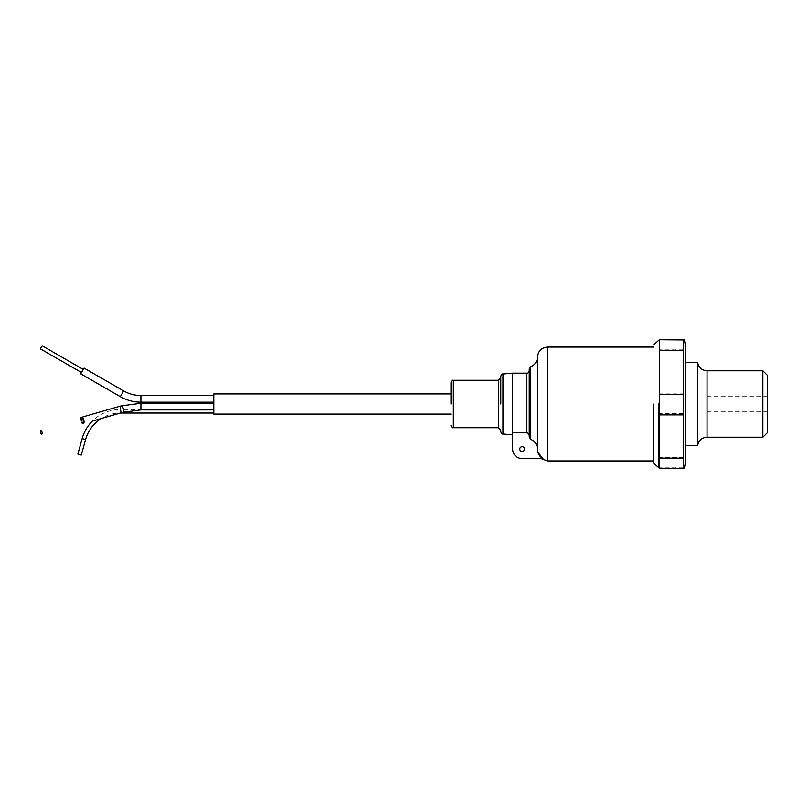 <?xml version="1.0" encoding="UTF-8"?>
<svg xmlns="http://www.w3.org/2000/svg" width="808" height="808" viewBox="0 0 808 808"><rect width="100%" height="100%" fill="white"/><g stroke="black" fill="none" stroke-linecap="round" stroke-linejoin="round"><path stroke-width="0.61" stroke-dasharray="4.04 3.03" d="M697.637 362.499L697.637 445.501M762.853 370.791L762.853 437.209M767.6 375.538L767.6 432.462M685.77 404L685.77 445.501L685.77 404M707.121 404L707.121 396.173L707.121 404M659.682 404L659.682 467.448L659.682 404M658.51 404L658.5 467.448L658.51 404M653.753 404L653.753 463.297L653.753 404M767.6 404L767.6 411.827L767.6 404M685.77 460.924L685.77 347.076M684.356 468.044L683.406 467.812L683.406 339.744M683.406 349.864L659.682 349.864L659.682 339.744M659.682 349.864L659.682 393.112L683.406 393.112M683.406 413.676L659.682 413.676L659.682 393.112M659.682 413.676L659.682 457.379L683.406 457.379M683.406 467.812L659.682 467.812L659.682 457.379M530.745 366.771L530.745 439.289C535.037 441.34 537.3 444.754 537.542 449.541L537.542 356.934M530.745 439.289L529.24 436.946L529.24 387.355M500.778 404L500.778 376.376L500.778 404M450.975 404L450.975 382.659L450.975 404M519.756 449.066A2.373 2.373 0 0 1 522.12 446.693A2.373 2.373 0 0 1 524.493 449.066A2.373 2.373 0 0 1 522.12 451.44A2.373 2.373 0 0 1 519.756 449.066M526.866 373.165L526.866 432.462L512.636 432.462L512.636 373.165M512.636 432.462L512.636 449.066A9.484 9.484 0 0 0 522.12 458.55L542.956 458.55C540.34 458.55 540.34 458.55 542.956 458.55C540.34 458.55 540.34 458.55 542.956 458.55M526.866 432.462L529.24 435.017L529.24 436.946L529.24 410.121M529.24 409.06L529.24 404M40.491 432.341A1.778 0.768 73.9 0 0 41.784 434.058A1.778 0.768 73.9 0 0 42.077 432.341A1.778 0.768 73.9 0 0 40.794 430.634A1.778 0.768 73.9 0 0 40.491 432.341M83.194 420.514A1.778 0.768 -106.1 0 1 82.891 422.22A1.778 0.768 -106.1 0 1 81.598 420.514A1.778 0.768 -106.1 0 1 81.901 418.796A1.778 0.768 -106.1 0 1 83.194 420.514M81.598 420.514A1.778 0.768 -106.1 0 0 82.891 422.22L81.719 422.554A3.323 1.434 73.9 0 1 80.911 420.514A3.323 1.434 73.9 0 0 83.315 423.695A3.323 1.434 73.9 0 0 83.88 420.514A3.323 1.434 73.9 0 0 81.477 417.322A3.323 1.434 73.9 0 0 80.911 420.514A3.323 1.434 73.9 0 1 80.739 419.13L81.901 418.796A1.778 0.768 -106.1 0 0 81.598 420.514M213.797 414.08L213.797 393.92M213.797 406.586L213.797 403.263L213.797 406.586M213.797 411.242L213.797 413.029L213.797 411.242M213.797 403.263L140.915 403.263L140.915 409.898L140.915 406.586L140.915 409.898L122.897 412.302A3.323 1.434 73.9 0 1 120.503 409.111A3.323 1.434 73.9 0 0 122.897 412.302L120.392 413.029A36.168 36.168 0 0 0 101.242 418.534L92.354 421.099A39.723 39.723 0 0 1 120.442 409.464L120.442 413.009M81.295 455.045L77.861 454.106M213.797 398.839L213.797 402.162L213.797 398.839M80.739 373.862L84.052 368.105M81.507 372.528L83.285 369.438L81.507 372.528M40.4 348.854L42.178 345.774M707.05 437.209L707.05 370.791M547.501 460.924L547.501 347.076M502.94 433.987L502.94 374.013M498.405 380.285L498.405 427.715M453.339 427.715L453.339 380.285M120.442 413.029L120.442 409.464L213.797 409.464M120.503 409.111A3.323 1.434 73.9 0 1 120.321 407.676A3.323 1.434 73.9 0 1 121.059 405.919A3.323 1.434 73.9 0 0 120.321 407.676A3.323 1.434 73.9 0 0 120.503 409.111M85.577 439.562L82.143 438.613M122.897 412.302A3.323 1.434 73.9 0 0 123.634 410.555A3.323 1.434 73.9 0 0 123.462 409.111A3.323 1.434 73.9 0 0 121.059 405.919L81.477 417.322M140.915 402.162L140.915 395.516M120.321 396.657L123.634 390.9M707.121 396.173L767.6 396.173M707.121 411.827L767.6 411.827M140.915 409.898L213.797 409.898"/><path stroke-width="1.21" d="M697.637 445.501L697.637 362.499C698.698 367.61 701.829 370.377 707.05 370.791L707.05 437.209C701.829 437.623 698.698 440.39 697.637 445.501L685.77 445.501M762.853 370.791L767.6 375.538L767.6 432.462L762.853 437.209L762.853 370.791L707.05 370.791M684.356 339.956L659.682 339.744L684.356 339.956L685.77 347.076L685.77 460.924L684.356 468.044L683.406 468.256L683.406 458.136L659.682 458.136L659.682 468.256L683.406 468.256M683.406 340.188L683.406 458.136M683.406 394.324L659.682 394.324L659.682 414.888L683.406 414.888M658.51 404L658.5 467.448L658.51 404M653.753 404L653.753 463.297L653.753 404M659.682 394.324L659.682 350.621L683.406 350.621M659.682 340.188L659.682 350.621M659.682 458.136L659.682 414.888M512.636 434.835L502.94 433.987L502.94 374.013L512.636 373.165L512.636 432.462L526.866 432.462L529.24 435.017L529.24 368.983L529.24 436.946L530.745 439.289L530.745 366.771L529.24 368.983M500.778 404L500.778 376.376L500.778 404M450.975 404L450.975 382.659L450.975 404M519.756 449.066A2.373 2.373 0 0 1 522.12 446.693A2.373 2.373 0 0 1 524.493 449.066A2.373 2.373 0 0 1 522.12 451.44A2.373 2.373 0 0 1 519.756 449.066M537.926 452.258L537.542 449.541C537.694 453.541 539.502 456.54 542.956 458.55L537.936 452.318M653.753 460.924L547.501 460.924L547.501 347.076C541.501 347.662 538.178 350.945 537.542 356.934L537.542 449.541C537.32 444.774 535.058 441.36 530.745 439.289M512.636 432.462L512.636 449.066A9.484 9.484 0 0 0 522.12 458.55L542.956 458.55M529.24 410.121L529.24 409.06M42.077 432.341A1.778 0.768 73.9 0 1 41.784 434.058A1.778 0.768 73.9 0 1 40.491 432.341A1.778 0.768 73.9 0 1 40.794 430.634A1.778 0.768 73.9 0 1 42.077 432.341M82.891 422.22A1.778 0.768 -106.1 0 0 83.194 420.514A1.778 0.768 -106.1 0 0 81.901 418.796L80.739 419.13A3.323 1.434 73.9 0 1 81.477 417.322A3.323 1.434 73.9 0 1 83.88 420.514A3.323 1.434 73.9 0 1 83.315 423.695A3.323 1.434 73.9 0 1 81.719 422.554L82.891 422.22M450.975 393.92L213.797 393.92L213.797 414.08L450.975 414.08M120.442 413.009L120.442 413.029A36.168 36.168 0 0 0 120.392 413.029L101.242 418.534A36.168 36.168 0 0 0 85.577 439.562L81.295 455.045L77.861 454.106L82.143 438.613L85.577 439.562M81.477 417.322L121.059 405.919L140.915 403.263L121.059 405.919A3.323 1.434 73.9 0 1 123.462 409.111A3.323 1.434 73.9 0 1 123.634 410.555A3.323 1.434 73.9 0 1 122.897 412.302L92.354 421.099A39.723 39.723 0 0 0 82.143 438.613M140.915 402.162L140.915 395.516A34.623 34.623 0 0 1 123.634 390.9L84.052 368.105L80.739 373.862L120.321 396.657A41.269 41.269 0 0 0 140.915 402.162L213.797 402.162M83.285 369.438L42.178 345.774L40.4 348.854L81.507 372.528M526.866 432.462L526.866 373.165C527.796 373.498 528.594 372.71 529.24 370.791M450.975 382.659C451.621 380.74 452.409 379.952 453.339 380.285L453.339 427.715L498.405 427.715L498.405 380.285L500.778 377.912M213.797 403.263L140.915 403.263L140.915 409.898L213.797 409.898M123.634 390.9L120.321 396.657M762.853 437.209L707.05 437.209M659.682 467.448L658.5 467.448L653.753 463.297M697.637 362.499L685.77 362.499M659.682 340.552L658.5 340.552L653.753 344.703M537.542 356.934C537.27 361.6 535.007 364.873 530.745 366.771M502.94 374.013C502.071 373.781 501.344 374.569 500.778 376.376M498.405 427.715L500.778 430.088M512.636 373.165L526.866 373.165M547.501 347.076L653.753 347.076M547.501 460.924L541.047 458.55M502.94 433.987C502.071 434.219 501.344 433.431 500.778 431.624M453.339 380.285L498.405 380.285M453.339 427.715C452.409 428.048 451.621 427.26 450.975 425.341M120.442 413.029L213.797 413.029M140.915 409.898L122.897 412.302M140.915 395.516L213.797 395.516"/></g></svg>
